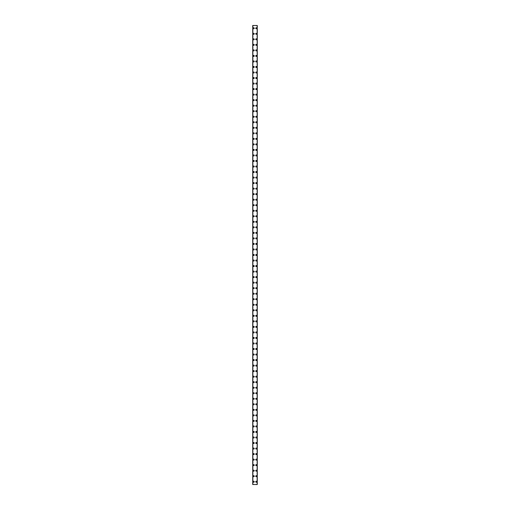 <?xml version="1.0" encoding="UTF-8"?>
<svg xmlns="http://www.w3.org/2000/svg" width="510" height="510" viewBox="0 0 510 510"><rect width="100%" height="100%" fill="white"/><g stroke="black" fill="none" stroke-linecap="round" stroke-linejoin="round"><path stroke-width="0.76" d="M253.234 481.733A0.516 0.516 0 0 1 253.757 481.217A0.516 0.516 0 0 1 254.273 481.733A0.516 0.516 0 0 1 253.757 482.256A0.516 0.516 0 0 1 253.234 481.733M253.234 476.206A0.516 0.516 0 0 1 253.757 475.683A0.516 0.516 0 0 1 254.273 476.206A0.516 0.516 0 0 1 253.757 476.722A0.516 0.516 0 0 1 253.234 476.206M253.234 470.673A0.516 0.516 0 0 1 253.757 470.156A0.516 0.516 0 0 1 254.273 470.673A0.516 0.516 0 0 1 253.757 471.195A0.516 0.516 0 0 1 253.234 470.673M253.234 465.145A0.516 0.516 0 0 1 253.757 464.629A0.516 0.516 0 0 1 254.273 465.145A0.516 0.516 0 0 1 253.757 465.662A0.516 0.516 0 0 1 253.234 465.145M253.234 459.612A0.516 0.516 0 0 1 253.757 459.096A0.516 0.516 0 0 1 254.273 459.612A0.516 0.516 0 0 1 253.757 460.135A0.516 0.516 0 0 1 253.234 459.612M253.234 454.085A0.516 0.516 0 0 1 253.757 453.568A0.516 0.516 0 0 1 254.273 454.085A0.516 0.516 0 0 1 253.757 454.601A0.516 0.516 0 0 1 253.234 454.085M253.234 448.551A0.516 0.516 0 0 1 253.757 448.035A0.516 0.516 0 0 1 254.273 448.551A0.516 0.516 0 0 1 253.757 449.074A0.516 0.516 0 0 1 253.234 448.551M253.234 443.024A0.516 0.516 0 0 1 253.757 442.508A0.516 0.516 0 0 1 254.273 443.024A0.516 0.516 0 0 1 253.757 443.541A0.516 0.516 0 0 1 253.234 443.024M253.234 437.497A0.516 0.516 0 0 1 253.757 436.974A0.516 0.516 0 0 1 254.273 437.497A0.516 0.516 0 0 1 253.757 438.014A0.516 0.516 0 0 1 253.234 437.497M253.234 431.964A0.516 0.516 0 0 1 253.757 431.447A0.516 0.516 0 0 1 254.273 431.964A0.516 0.516 0 0 1 253.757 432.48A0.516 0.516 0 0 1 253.234 431.964M253.234 426.436A0.516 0.516 0 0 1 253.757 425.914A0.516 0.516 0 0 1 254.273 426.436A0.516 0.516 0 0 1 253.757 426.953A0.516 0.516 0 0 1 253.234 426.436M253.234 420.903A0.516 0.516 0 0 1 253.757 420.387A0.516 0.516 0 0 1 254.273 420.903A0.516 0.516 0 0 1 253.757 421.419A0.516 0.516 0 0 1 253.234 420.903M253.234 415.376A0.516 0.516 0 0 1 253.757 414.853A0.516 0.516 0 0 1 254.273 415.376A0.516 0.516 0 0 1 253.757 415.892A0.516 0.516 0 0 1 253.234 415.376M253.234 409.842A0.516 0.516 0 0 1 253.757 409.326A0.516 0.516 0 0 1 254.273 409.842A0.516 0.516 0 0 1 253.757 410.359A0.516 0.516 0 0 1 253.234 409.842M253.234 404.315A0.516 0.516 0 0 1 253.757 403.792A0.516 0.516 0 0 1 254.273 404.315A0.516 0.516 0 0 1 253.757 404.832A0.516 0.516 0 0 1 253.234 404.315M253.234 398.782A0.516 0.516 0 0 1 253.757 398.265A0.516 0.516 0 0 1 254.273 398.782A0.516 0.516 0 0 1 253.757 399.304A0.516 0.516 0 0 1 253.234 398.782M253.234 393.255A0.516 0.516 0 0 1 253.757 392.732A0.516 0.516 0 0 1 254.273 393.255A0.516 0.516 0 0 1 253.757 393.771A0.516 0.516 0 0 1 253.234 393.255M253.234 387.721A0.516 0.516 0 0 1 253.757 387.205A0.516 0.516 0 0 1 254.273 387.721A0.516 0.516 0 0 1 253.757 388.244A0.516 0.516 0 0 1 253.234 387.721M253.234 382.194A0.516 0.516 0 0 1 253.757 381.671A0.516 0.516 0 0 1 254.273 382.194A0.516 0.516 0 0 1 253.757 382.71A0.516 0.516 0 0 1 253.234 382.194M253.234 376.661A0.516 0.516 0 0 1 253.757 376.144A0.516 0.516 0 0 1 254.273 376.661A0.516 0.516 0 0 1 253.757 377.183A0.516 0.516 0 0 1 253.234 376.661M253.234 371.133A0.516 0.516 0 0 1 253.757 370.617A0.516 0.516 0 0 1 254.273 371.133A0.516 0.516 0 0 1 253.757 371.65A0.516 0.516 0 0 1 253.234 371.133M253.234 365.6A0.516 0.516 0 0 1 253.757 365.083A0.516 0.516 0 0 1 254.273 365.6A0.516 0.516 0 0 1 253.757 366.123A0.516 0.516 0 0 1 253.234 365.6M253.234 360.073A0.516 0.516 0 0 1 253.757 359.556A0.516 0.516 0 0 1 254.273 360.073A0.516 0.516 0 0 1 253.757 360.589A0.516 0.516 0 0 1 253.234 360.073M253.234 354.539A0.516 0.516 0 0 1 253.757 354.023A0.516 0.516 0 0 1 254.273 354.539A0.516 0.516 0 0 1 253.757 355.062A0.516 0.516 0 0 1 253.234 354.539M253.234 349.012A0.516 0.516 0 0 1 253.757 348.496A0.516 0.516 0 0 1 254.273 349.012A0.516 0.516 0 0 1 253.757 349.528A0.516 0.516 0 0 1 253.234 349.012M253.234 343.485A0.516 0.516 0 0 1 253.757 342.962A0.516 0.516 0 0 1 254.273 343.485A0.516 0.516 0 0 1 253.757 344.001A0.516 0.516 0 0 1 253.234 343.485M253.234 337.951A0.516 0.516 0 0 1 253.757 337.435A0.516 0.516 0 0 1 254.273 337.951A0.516 0.516 0 0 1 253.757 338.468A0.516 0.516 0 0 1 253.234 337.951M253.234 332.424A0.516 0.516 0 0 1 253.757 331.902A0.516 0.516 0 0 1 254.273 332.424A0.516 0.516 0 0 1 253.757 332.941A0.516 0.516 0 0 1 253.234 332.424M253.234 326.891A0.516 0.516 0 0 1 253.757 326.374A0.516 0.516 0 0 1 254.273 326.891A0.516 0.516 0 0 1 253.757 327.407A0.516 0.516 0 0 1 253.234 326.891M253.234 321.364A0.516 0.516 0 0 1 253.757 320.841A0.516 0.516 0 0 1 254.273 321.364A0.516 0.516 0 0 1 253.757 321.88A0.516 0.516 0 0 1 253.234 321.364M253.234 315.83A0.516 0.516 0 0 1 253.757 315.314A0.516 0.516 0 0 1 254.273 315.83A0.516 0.516 0 0 1 253.757 316.347A0.516 0.516 0 0 1 253.234 315.83M253.234 310.303A0.516 0.516 0 0 1 253.757 309.78A0.516 0.516 0 0 1 254.273 310.303A0.516 0.516 0 0 1 253.757 310.82A0.516 0.516 0 0 1 253.234 310.303M253.234 304.77A0.516 0.516 0 0 1 253.757 304.253A0.516 0.516 0 0 1 254.273 304.77A0.516 0.516 0 0 1 253.757 305.292A0.516 0.516 0 0 1 253.234 304.77M253.234 299.242A0.516 0.516 0 0 1 253.757 298.72A0.516 0.516 0 0 1 254.273 299.242A0.516 0.516 0 0 1 253.757 299.759A0.516 0.516 0 0 1 253.234 299.242M253.234 293.709A0.516 0.516 0 0 1 253.757 293.193A0.516 0.516 0 0 1 254.273 293.709A0.516 0.516 0 0 1 253.757 294.232A0.516 0.516 0 0 1 253.234 293.709M253.234 288.182A0.516 0.516 0 0 1 253.757 287.659A0.516 0.516 0 0 1 254.273 288.182A0.516 0.516 0 0 1 253.757 288.698A0.516 0.516 0 0 1 253.234 288.182M253.234 282.648A0.516 0.516 0 0 1 253.757 282.132A0.516 0.516 0 0 1 254.273 282.648A0.516 0.516 0 0 1 253.757 283.171A0.516 0.516 0 0 1 253.234 282.648M253.234 277.121A0.516 0.516 0 0 1 253.757 276.605A0.516 0.516 0 0 1 254.273 277.121A0.516 0.516 0 0 1 253.757 277.638A0.516 0.516 0 0 1 253.234 277.121M253.234 271.588A0.516 0.516 0 0 1 253.757 271.071A0.516 0.516 0 0 1 254.273 271.588A0.516 0.516 0 0 1 253.757 272.11A0.516 0.516 0 0 1 253.234 271.588M253.234 266.061A0.516 0.516 0 0 1 253.757 265.544A0.516 0.516 0 0 1 254.273 266.061A0.516 0.516 0 0 1 253.757 266.577A0.516 0.516 0 0 1 253.234 266.061M253.234 260.527A0.516 0.516 0 0 1 253.757 260.011A0.516 0.516 0 0 1 254.273 260.527A0.516 0.516 0 0 1 253.757 261.05A0.516 0.516 0 0 1 253.234 260.527M253.234 255A0.516 0.516 0 0 1 253.757 254.484A0.516 0.516 0 0 1 254.273 255A0.516 0.516 0 0 1 253.757 255.516A0.516 0.516 0 0 1 253.234 255M253.234 249.473A0.516 0.516 0 0 1 253.757 248.95A0.516 0.516 0 0 1 254.273 249.473A0.516 0.516 0 0 1 253.757 249.989A0.516 0.516 0 0 1 253.234 249.473M253.234 243.939A0.516 0.516 0 0 1 253.757 243.423A0.516 0.516 0 0 1 254.273 243.939A0.516 0.516 0 0 1 253.757 244.456A0.516 0.516 0 0 1 253.234 243.939M253.234 238.412A0.516 0.516 0 0 1 253.757 237.889A0.516 0.516 0 0 1 254.273 238.412A0.516 0.516 0 0 1 253.757 238.929A0.516 0.516 0 0 1 253.234 238.412M253.234 232.879A0.516 0.516 0 0 1 253.757 232.362A0.516 0.516 0 0 1 254.273 232.879A0.516 0.516 0 0 1 253.757 233.395A0.516 0.516 0 0 1 253.234 232.879M253.234 227.352A0.516 0.516 0 0 1 253.757 226.829A0.516 0.516 0 0 1 254.273 227.352A0.516 0.516 0 0 1 253.757 227.868A0.516 0.516 0 0 1 253.234 227.352M253.234 221.818A0.516 0.516 0 0 1 253.757 221.302A0.516 0.516 0 0 1 254.273 221.818A0.516 0.516 0 0 1 253.757 222.341A0.516 0.516 0 0 1 253.234 221.818M253.234 216.291A0.516 0.516 0 0 1 253.757 215.768A0.516 0.516 0 0 1 254.273 216.291A0.516 0.516 0 0 1 253.757 216.807A0.516 0.516 0 0 1 253.234 216.291M253.234 210.757A0.516 0.516 0 0 1 253.757 210.241A0.516 0.516 0 0 1 254.273 210.757A0.516 0.516 0 0 1 253.757 211.28A0.516 0.516 0 0 1 253.234 210.757M253.234 205.23A0.516 0.516 0 0 1 253.757 204.708A0.516 0.516 0 0 1 254.273 205.23A0.516 0.516 0 0 1 253.757 205.747A0.516 0.516 0 0 1 253.234 205.23M253.234 199.697A0.516 0.516 0 0 1 253.757 199.18A0.516 0.516 0 0 1 254.273 199.697A0.516 0.516 0 0 1 253.757 200.22A0.516 0.516 0 0 1 253.234 199.697M253.234 194.17A0.516 0.516 0 0 1 253.757 193.653A0.516 0.516 0 0 1 254.273 194.17A0.516 0.516 0 0 1 253.757 194.686A0.516 0.516 0 0 1 253.234 194.17M253.234 188.636A0.516 0.516 0 0 1 253.757 188.12A0.516 0.516 0 0 1 254.273 188.636A0.516 0.516 0 0 1 253.757 189.159A0.516 0.516 0 0 1 253.234 188.636M253.234 183.109A0.516 0.516 0 0 1 253.757 182.593A0.516 0.516 0 0 1 254.273 183.109A0.516 0.516 0 0 1 253.757 183.625A0.516 0.516 0 0 1 253.234 183.109M253.234 177.576A0.516 0.516 0 0 1 253.757 177.059A0.516 0.516 0 0 1 254.273 177.576A0.516 0.516 0 0 1 253.757 178.098A0.516 0.516 0 0 1 253.234 177.576M253.234 172.048A0.516 0.516 0 0 1 253.757 171.532A0.516 0.516 0 0 1 254.273 172.048A0.516 0.516 0 0 1 253.757 172.565A0.516 0.516 0 0 1 253.234 172.048M253.234 166.515A0.516 0.516 0 0 1 253.757 165.999A0.516 0.516 0 0 1 254.273 166.515A0.516 0.516 0 0 1 253.757 167.038A0.516 0.516 0 0 1 253.234 166.515M253.234 160.988A0.516 0.516 0 0 1 253.757 160.471A0.516 0.516 0 0 1 254.273 160.988A0.516 0.516 0 0 1 253.757 161.504A0.516 0.516 0 0 1 253.234 160.988M253.234 155.461A0.516 0.516 0 0 1 253.757 154.938A0.516 0.516 0 0 1 254.273 155.461A0.516 0.516 0 0 1 253.757 155.977A0.516 0.516 0 0 1 253.234 155.461M253.234 149.927A0.516 0.516 0 0 1 253.757 149.411A0.516 0.516 0 0 1 254.273 149.927A0.516 0.516 0 0 1 253.757 150.444A0.516 0.516 0 0 1 253.234 149.927M253.234 144.4A0.516 0.516 0 0 1 253.757 143.877A0.516 0.516 0 0 1 254.273 144.4A0.516 0.516 0 0 1 253.757 144.916A0.516 0.516 0 0 1 253.234 144.4M253.234 138.867A0.516 0.516 0 0 1 253.757 138.35A0.516 0.516 0 0 1 254.273 138.867A0.516 0.516 0 0 1 253.757 139.383A0.516 0.516 0 0 1 253.234 138.867M253.234 133.339A0.516 0.516 0 0 1 253.757 132.817A0.516 0.516 0 0 1 254.273 133.339A0.516 0.516 0 0 1 253.757 133.856A0.516 0.516 0 0 1 253.234 133.339M253.234 127.806A0.516 0.516 0 0 1 253.757 127.29A0.516 0.516 0 0 1 254.273 127.806A0.516 0.516 0 0 1 253.757 128.329A0.516 0.516 0 0 1 253.234 127.806M253.234 122.279A0.516 0.516 0 0 1 253.757 121.756A0.516 0.516 0 0 1 254.273 122.279A0.516 0.516 0 0 1 253.757 122.795A0.516 0.516 0 0 1 253.234 122.279M253.234 116.745A0.516 0.516 0 0 1 253.757 116.229A0.516 0.516 0 0 1 254.273 116.745A0.516 0.516 0 0 1 253.757 117.268A0.516 0.516 0 0 1 253.234 116.745M253.234 111.218A0.516 0.516 0 0 1 253.757 110.695A0.516 0.516 0 0 1 254.273 111.218A0.516 0.516 0 0 1 253.757 111.735A0.516 0.516 0 0 1 253.234 111.218M253.234 105.685A0.516 0.516 0 0 1 253.757 105.168A0.516 0.516 0 0 1 254.273 105.685A0.516 0.516 0 0 1 253.757 106.207A0.516 0.516 0 0 1 253.234 105.685M253.234 100.158A0.516 0.516 0 0 1 253.757 99.641A0.516 0.516 0 0 1 254.273 100.158A0.516 0.516 0 0 1 253.757 100.674A0.516 0.516 0 0 1 253.234 100.158M253.234 94.624A0.516 0.516 0 0 1 253.757 94.108A0.516 0.516 0 0 1 254.273 94.624A0.516 0.516 0 0 1 253.757 95.147A0.516 0.516 0 0 1 253.234 94.624M253.234 89.097A0.516 0.516 0 0 1 253.757 88.581A0.516 0.516 0 0 1 254.273 89.097A0.516 0.516 0 0 1 253.757 89.613A0.516 0.516 0 0 1 253.234 89.097M253.234 83.564A0.516 0.516 0 0 1 253.757 83.047A0.516 0.516 0 0 1 254.273 83.564A0.516 0.516 0 0 1 253.757 84.086A0.516 0.516 0 0 1 253.234 83.564M253.234 78.036A0.516 0.516 0 0 1 253.757 77.52A0.516 0.516 0 0 1 254.273 78.036A0.516 0.516 0 0 1 253.757 78.553A0.516 0.516 0 0 1 253.234 78.036M253.234 72.503A0.516 0.516 0 0 1 253.757 71.986A0.516 0.516 0 0 1 254.273 72.503A0.516 0.516 0 0 1 253.757 73.026A0.516 0.516 0 0 1 253.234 72.503M253.234 66.976A0.516 0.516 0 0 1 253.757 66.459A0.516 0.516 0 0 1 254.273 66.976A0.516 0.516 0 0 1 253.757 67.492A0.516 0.516 0 0 1 253.234 66.976M253.234 61.449A0.516 0.516 0 0 1 253.757 60.926A0.516 0.516 0 0 1 254.273 61.449A0.516 0.516 0 0 1 253.757 61.965A0.516 0.516 0 0 1 253.234 61.449M253.234 55.915A0.516 0.516 0 0 1 253.757 55.399A0.516 0.516 0 0 1 254.273 55.915A0.516 0.516 0 0 1 253.757 56.431A0.516 0.516 0 0 1 253.234 55.915M253.234 50.388A0.516 0.516 0 0 1 253.757 49.865A0.516 0.516 0 0 1 254.273 50.388A0.516 0.516 0 0 1 253.757 50.904A0.516 0.516 0 0 1 253.234 50.388M253.234 44.854A0.516 0.516 0 0 1 253.757 44.338A0.516 0.516 0 0 1 254.273 44.854A0.516 0.516 0 0 1 253.757 45.371A0.516 0.516 0 0 1 253.234 44.854M253.234 39.327A0.516 0.516 0 0 1 253.757 38.805A0.516 0.516 0 0 1 254.273 39.327A0.516 0.516 0 0 1 253.757 39.844A0.516 0.516 0 0 1 253.234 39.327M253.234 33.794A0.516 0.516 0 0 1 253.757 33.277A0.516 0.516 0 0 1 254.273 33.794A0.516 0.516 0 0 1 253.757 34.317A0.516 0.516 0 0 1 253.234 33.794M253.234 28.267A0.516 0.516 0 0 1 253.757 27.744A0.516 0.516 0 0 1 254.273 28.267A0.516 0.516 0 0 1 253.757 28.783A0.516 0.516 0 0 1 253.234 28.267M255.727 481.733A0.516 0.516 0 0 1 256.243 481.217A0.516 0.516 0 0 1 256.766 481.733A0.516 0.516 0 0 1 256.243 482.256A0.516 0.516 0 0 1 255.727 481.733M255.727 476.206A0.516 0.516 0 0 1 256.243 475.683A0.516 0.516 0 0 1 256.766 476.206A0.516 0.516 0 0 1 256.243 476.722A0.516 0.516 0 0 1 255.727 476.206M255.727 470.673A0.516 0.516 0 0 1 256.243 470.156A0.516 0.516 0 0 1 256.766 470.673A0.516 0.516 0 0 1 256.243 471.195A0.516 0.516 0 0 1 255.727 470.673M255.727 465.145A0.516 0.516 0 0 1 256.243 464.629A0.516 0.516 0 0 1 256.766 465.145A0.516 0.516 0 0 1 256.243 465.662A0.516 0.516 0 0 1 255.727 465.145M255.727 459.612A0.516 0.516 0 0 1 256.243 459.096A0.516 0.516 0 0 1 256.766 459.612A0.516 0.516 0 0 1 256.243 460.135A0.516 0.516 0 0 1 255.727 459.612M255.727 454.085A0.516 0.516 0 0 1 256.243 453.568A0.516 0.516 0 0 1 256.766 454.085A0.516 0.516 0 0 1 256.243 454.601A0.516 0.516 0 0 1 255.727 454.085M255.727 448.551A0.516 0.516 0 0 1 256.243 448.035A0.516 0.516 0 0 1 256.766 448.551A0.516 0.516 0 0 1 256.243 449.074A0.516 0.516 0 0 1 255.727 448.551M255.727 443.024A0.516 0.516 0 0 1 256.243 442.508A0.516 0.516 0 0 1 256.766 443.024A0.516 0.516 0 0 1 256.243 443.541A0.516 0.516 0 0 1 255.727 443.024M255.727 437.497A0.516 0.516 0 0 1 256.243 436.974A0.516 0.516 0 0 1 256.766 437.497A0.516 0.516 0 0 1 256.243 438.014A0.516 0.516 0 0 1 255.727 437.497M255.727 431.964A0.516 0.516 0 0 1 256.243 431.447A0.516 0.516 0 0 1 256.766 431.964A0.516 0.516 0 0 1 256.243 432.48A0.516 0.516 0 0 1 255.727 431.964M255.727 426.436A0.516 0.516 0 0 1 256.243 425.914A0.516 0.516 0 0 1 256.766 426.436A0.516 0.516 0 0 1 256.243 426.953A0.516 0.516 0 0 1 255.727 426.436M255.727 420.903A0.516 0.516 0 0 1 256.243 420.387A0.516 0.516 0 0 1 256.766 420.903A0.516 0.516 0 0 1 256.243 421.419A0.516 0.516 0 0 1 255.727 420.903M255.727 415.376A0.516 0.516 0 0 1 256.243 414.853A0.516 0.516 0 0 1 256.766 415.376A0.516 0.516 0 0 1 256.243 415.892A0.516 0.516 0 0 1 255.727 415.376M255.727 409.842A0.516 0.516 0 0 1 256.243 409.326A0.516 0.516 0 0 1 256.766 409.842A0.516 0.516 0 0 1 256.243 410.359A0.516 0.516 0 0 1 255.727 409.842M255.727 404.315A0.516 0.516 0 0 1 256.243 403.792A0.516 0.516 0 0 1 256.766 404.315A0.516 0.516 0 0 1 256.243 404.832A0.516 0.516 0 0 1 255.727 404.315M255.727 398.782A0.516 0.516 0 0 1 256.243 398.265A0.516 0.516 0 0 1 256.766 398.782A0.516 0.516 0 0 1 256.243 399.304A0.516 0.516 0 0 1 255.727 398.782M255.727 393.255A0.516 0.516 0 0 1 256.243 392.732A0.516 0.516 0 0 1 256.766 393.255A0.516 0.516 0 0 1 256.243 393.771A0.516 0.516 0 0 1 255.727 393.255M255.727 387.721A0.516 0.516 0 0 1 256.243 387.205A0.516 0.516 0 0 1 256.766 387.721A0.516 0.516 0 0 1 256.243 388.244A0.516 0.516 0 0 1 255.727 387.721M255.727 382.194A0.516 0.516 0 0 1 256.243 381.671A0.516 0.516 0 0 1 256.766 382.194A0.516 0.516 0 0 1 256.243 382.71A0.516 0.516 0 0 1 255.727 382.194M255.727 376.661A0.516 0.516 0 0 1 256.243 376.144A0.516 0.516 0 0 1 256.766 376.661A0.516 0.516 0 0 1 256.243 377.183A0.516 0.516 0 0 1 255.727 376.661M255.727 371.133A0.516 0.516 0 0 1 256.243 370.617A0.516 0.516 0 0 1 256.766 371.133A0.516 0.516 0 0 1 256.243 371.65A0.516 0.516 0 0 1 255.727 371.133M255.727 365.6A0.516 0.516 0 0 1 256.243 365.083A0.516 0.516 0 0 1 256.766 365.6A0.516 0.516 0 0 1 256.243 366.123A0.516 0.516 0 0 1 255.727 365.6M255.727 360.073A0.516 0.516 0 0 1 256.243 359.556A0.516 0.516 0 0 1 256.766 360.073A0.516 0.516 0 0 1 256.243 360.589A0.516 0.516 0 0 1 255.727 360.073M255.727 354.539A0.516 0.516 0 0 1 256.243 354.023A0.516 0.516 0 0 1 256.766 354.539A0.516 0.516 0 0 1 256.243 355.062A0.516 0.516 0 0 1 255.727 354.539M255.727 349.012A0.516 0.516 0 0 1 256.243 348.496A0.516 0.516 0 0 1 256.766 349.012A0.516 0.516 0 0 1 256.243 349.528A0.516 0.516 0 0 1 255.727 349.012M255.727 343.485A0.516 0.516 0 0 1 256.243 342.962A0.516 0.516 0 0 1 256.766 343.485A0.516 0.516 0 0 1 256.243 344.001A0.516 0.516 0 0 1 255.727 343.485M255.727 337.951A0.516 0.516 0 0 1 256.243 337.435A0.516 0.516 0 0 1 256.766 337.951A0.516 0.516 0 0 1 256.243 338.468A0.516 0.516 0 0 1 255.727 337.951M255.727 332.424A0.516 0.516 0 0 1 256.243 331.902A0.516 0.516 0 0 1 256.766 332.424A0.516 0.516 0 0 1 256.243 332.941A0.516 0.516 0 0 1 255.727 332.424M255.727 326.891A0.516 0.516 0 0 1 256.243 326.374A0.516 0.516 0 0 1 256.766 326.891A0.516 0.516 0 0 1 256.243 327.407A0.516 0.516 0 0 1 255.727 326.891M255.727 321.364A0.516 0.516 0 0 1 256.243 320.841A0.516 0.516 0 0 1 256.766 321.364A0.516 0.516 0 0 1 256.243 321.88A0.516 0.516 0 0 1 255.727 321.364M255.727 315.83A0.516 0.516 0 0 1 256.243 315.314A0.516 0.516 0 0 1 256.766 315.83A0.516 0.516 0 0 1 256.243 316.347A0.516 0.516 0 0 1 255.727 315.83M255.727 310.303A0.516 0.516 0 0 1 256.243 309.78A0.516 0.516 0 0 1 256.766 310.303A0.516 0.516 0 0 1 256.243 310.82A0.516 0.516 0 0 1 255.727 310.303M255.727 304.77A0.516 0.516 0 0 1 256.243 304.253A0.516 0.516 0 0 1 256.766 304.77A0.516 0.516 0 0 1 256.243 305.292A0.516 0.516 0 0 1 255.727 304.77M255.727 299.242A0.516 0.516 0 0 1 256.243 298.72A0.516 0.516 0 0 1 256.766 299.242A0.516 0.516 0 0 1 256.243 299.759A0.516 0.516 0 0 1 255.727 299.242M255.727 293.709A0.516 0.516 0 0 1 256.243 293.193A0.516 0.516 0 0 1 256.766 293.709A0.516 0.516 0 0 1 256.243 294.232A0.516 0.516 0 0 1 255.727 293.709M255.727 288.182A0.516 0.516 0 0 1 256.243 287.659A0.516 0.516 0 0 1 256.766 288.182A0.516 0.516 0 0 1 256.243 288.698A0.516 0.516 0 0 1 255.727 288.182M255.727 282.648A0.516 0.516 0 0 1 256.243 282.132A0.516 0.516 0 0 1 256.766 282.648A0.516 0.516 0 0 1 256.243 283.171A0.516 0.516 0 0 1 255.727 282.648M255.727 277.121A0.516 0.516 0 0 1 256.243 276.605A0.516 0.516 0 0 1 256.766 277.121A0.516 0.516 0 0 1 256.243 277.638A0.516 0.516 0 0 1 255.727 277.121M255.727 271.588A0.516 0.516 0 0 1 256.243 271.071A0.516 0.516 0 0 1 256.766 271.588A0.516 0.516 0 0 1 256.243 272.11A0.516 0.516 0 0 1 255.727 271.588M255.727 266.061A0.516 0.516 0 0 1 256.243 265.544A0.516 0.516 0 0 1 256.766 266.061A0.516 0.516 0 0 1 256.243 266.577A0.516 0.516 0 0 1 255.727 266.061M255.727 260.527A0.516 0.516 0 0 1 256.243 260.011A0.516 0.516 0 0 1 256.766 260.527A0.516 0.516 0 0 1 256.243 261.05A0.516 0.516 0 0 1 255.727 260.527M255.727 255A0.516 0.516 0 0 1 256.243 254.484A0.516 0.516 0 0 1 256.766 255A0.516 0.516 0 0 1 256.243 255.516A0.516 0.516 0 0 1 255.727 255M255.727 249.473A0.516 0.516 0 0 1 256.243 248.95A0.516 0.516 0 0 1 256.766 249.473A0.516 0.516 0 0 1 256.243 249.989A0.516 0.516 0 0 1 255.727 249.473M255.727 243.939A0.516 0.516 0 0 1 256.243 243.423A0.516 0.516 0 0 1 256.766 243.939A0.516 0.516 0 0 1 256.243 244.456A0.516 0.516 0 0 1 255.727 243.939M255.727 238.412A0.516 0.516 0 0 1 256.243 237.889A0.516 0.516 0 0 1 256.766 238.412A0.516 0.516 0 0 1 256.243 238.929A0.516 0.516 0 0 1 255.727 238.412M255.727 232.879A0.516 0.516 0 0 1 256.243 232.362A0.516 0.516 0 0 1 256.766 232.879A0.516 0.516 0 0 1 256.243 233.395A0.516 0.516 0 0 1 255.727 232.879M255.727 227.352A0.516 0.516 0 0 1 256.243 226.829A0.516 0.516 0 0 1 256.766 227.352A0.516 0.516 0 0 1 256.243 227.868A0.516 0.516 0 0 1 255.727 227.352M255.727 221.818A0.516 0.516 0 0 1 256.243 221.302A0.516 0.516 0 0 1 256.766 221.818A0.516 0.516 0 0 1 256.243 222.341A0.516 0.516 0 0 1 255.727 221.818M255.727 216.291A0.516 0.516 0 0 1 256.243 215.768A0.516 0.516 0 0 1 256.766 216.291A0.516 0.516 0 0 1 256.243 216.807A0.516 0.516 0 0 1 255.727 216.291M255.727 210.757A0.516 0.516 0 0 1 256.243 210.241A0.516 0.516 0 0 1 256.766 210.757A0.516 0.516 0 0 1 256.243 211.28A0.516 0.516 0 0 1 255.727 210.757M255.727 205.23A0.516 0.516 0 0 1 256.243 204.708A0.516 0.516 0 0 1 256.766 205.23A0.516 0.516 0 0 1 256.243 205.747A0.516 0.516 0 0 1 255.727 205.23M255.727 199.697A0.516 0.516 0 0 1 256.243 199.18A0.516 0.516 0 0 1 256.766 199.697A0.516 0.516 0 0 1 256.243 200.22A0.516 0.516 0 0 1 255.727 199.697M255.727 194.17A0.516 0.516 0 0 1 256.243 193.653A0.516 0.516 0 0 1 256.766 194.17A0.516 0.516 0 0 1 256.243 194.686A0.516 0.516 0 0 1 255.727 194.17M255.727 188.636A0.516 0.516 0 0 1 256.243 188.12A0.516 0.516 0 0 1 256.766 188.636A0.516 0.516 0 0 1 256.243 189.159A0.516 0.516 0 0 1 255.727 188.636M255.727 183.109A0.516 0.516 0 0 1 256.243 182.593A0.516 0.516 0 0 1 256.766 183.109A0.516 0.516 0 0 1 256.243 183.625A0.516 0.516 0 0 1 255.727 183.109M255.727 177.576A0.516 0.516 0 0 1 256.243 177.059A0.516 0.516 0 0 1 256.766 177.576A0.516 0.516 0 0 1 256.243 178.098A0.516 0.516 0 0 1 255.727 177.576M255.727 172.048A0.516 0.516 0 0 1 256.243 171.532A0.516 0.516 0 0 1 256.766 172.048A0.516 0.516 0 0 1 256.243 172.565A0.516 0.516 0 0 1 255.727 172.048M255.727 166.515A0.516 0.516 0 0 1 256.243 165.999A0.516 0.516 0 0 1 256.766 166.515A0.516 0.516 0 0 1 256.243 167.038A0.516 0.516 0 0 1 255.727 166.515M255.727 160.988A0.516 0.516 0 0 1 256.243 160.471A0.516 0.516 0 0 1 256.766 160.988A0.516 0.516 0 0 1 256.243 161.504A0.516 0.516 0 0 1 255.727 160.988M255.727 155.461A0.516 0.516 0 0 1 256.243 154.938A0.516 0.516 0 0 1 256.766 155.461A0.516 0.516 0 0 1 256.243 155.977A0.516 0.516 0 0 1 255.727 155.461M255.727 149.927A0.516 0.516 0 0 1 256.243 149.411A0.516 0.516 0 0 1 256.766 149.927A0.516 0.516 0 0 1 256.243 150.444A0.516 0.516 0 0 1 255.727 149.927M255.727 144.4A0.516 0.516 0 0 1 256.243 143.877A0.516 0.516 0 0 1 256.766 144.4A0.516 0.516 0 0 1 256.243 144.916A0.516 0.516 0 0 1 255.727 144.4M255.727 138.867A0.516 0.516 0 0 1 256.243 138.35A0.516 0.516 0 0 1 256.766 138.867A0.516 0.516 0 0 1 256.243 139.383A0.516 0.516 0 0 1 255.727 138.867M255.727 133.339A0.516 0.516 0 0 1 256.243 132.817A0.516 0.516 0 0 1 256.766 133.339A0.516 0.516 0 0 1 256.243 133.856A0.516 0.516 0 0 1 255.727 133.339M255.727 127.806A0.516 0.516 0 0 1 256.243 127.29A0.516 0.516 0 0 1 256.766 127.806A0.516 0.516 0 0 1 256.243 128.329A0.516 0.516 0 0 1 255.727 127.806M255.727 122.279A0.516 0.516 0 0 1 256.243 121.756A0.516 0.516 0 0 1 256.766 122.279A0.516 0.516 0 0 1 256.243 122.795A0.516 0.516 0 0 1 255.727 122.279M255.727 116.745A0.516 0.516 0 0 1 256.243 116.229A0.516 0.516 0 0 1 256.766 116.745A0.516 0.516 0 0 1 256.243 117.268A0.516 0.516 0 0 1 255.727 116.745M255.727 111.218A0.516 0.516 0 0 1 256.243 110.695A0.516 0.516 0 0 1 256.766 111.218A0.516 0.516 0 0 1 256.243 111.735A0.516 0.516 0 0 1 255.727 111.218M255.727 105.685A0.516 0.516 0 0 1 256.243 105.168A0.516 0.516 0 0 1 256.766 105.685A0.516 0.516 0 0 1 256.243 106.207A0.516 0.516 0 0 1 255.727 105.685M255.727 100.158A0.516 0.516 0 0 1 256.243 99.641A0.516 0.516 0 0 1 256.766 100.158A0.516 0.516 0 0 1 256.243 100.674A0.516 0.516 0 0 1 255.727 100.158M255.727 94.624A0.516 0.516 0 0 1 256.243 94.108A0.516 0.516 0 0 1 256.766 94.624A0.516 0.516 0 0 1 256.243 95.147A0.516 0.516 0 0 1 255.727 94.624M255.727 89.097A0.516 0.516 0 0 1 256.243 88.581A0.516 0.516 0 0 1 256.766 89.097A0.516 0.516 0 0 1 256.243 89.613A0.516 0.516 0 0 1 255.727 89.097M255.727 83.564A0.516 0.516 0 0 1 256.243 83.047A0.516 0.516 0 0 1 256.766 83.564A0.516 0.516 0 0 1 256.243 84.086A0.516 0.516 0 0 1 255.727 83.564M255.727 78.036A0.516 0.516 0 0 1 256.243 77.52A0.516 0.516 0 0 1 256.766 78.036A0.516 0.516 0 0 1 256.243 78.553A0.516 0.516 0 0 1 255.727 78.036M255.727 72.503A0.516 0.516 0 0 1 256.243 71.986A0.516 0.516 0 0 1 256.766 72.503A0.516 0.516 0 0 1 256.243 73.026A0.516 0.516 0 0 1 255.727 72.503M255.727 66.976A0.516 0.516 0 0 1 256.243 66.459A0.516 0.516 0 0 1 256.766 66.976A0.516 0.516 0 0 1 256.243 67.492A0.516 0.516 0 0 1 255.727 66.976M255.727 61.449A0.516 0.516 0 0 1 256.243 60.926A0.516 0.516 0 0 1 256.766 61.449A0.516 0.516 0 0 1 256.243 61.965A0.516 0.516 0 0 1 255.727 61.449M255.727 55.915A0.516 0.516 0 0 1 256.243 55.399A0.516 0.516 0 0 1 256.766 55.915A0.516 0.516 0 0 1 256.243 56.431A0.516 0.516 0 0 1 255.727 55.915M255.727 50.388A0.516 0.516 0 0 1 256.243 49.865A0.516 0.516 0 0 1 256.766 50.388A0.516 0.516 0 0 1 256.243 50.904A0.516 0.516 0 0 1 255.727 50.388M255.727 44.854A0.516 0.516 0 0 1 256.243 44.338A0.516 0.516 0 0 1 256.766 44.854A0.516 0.516 0 0 1 256.243 45.371A0.516 0.516 0 0 1 255.727 44.854M255.727 39.327A0.516 0.516 0 0 1 256.243 38.805A0.516 0.516 0 0 1 256.766 39.327A0.516 0.516 0 0 1 256.243 39.844A0.516 0.516 0 0 1 255.727 39.327M255.727 33.794A0.516 0.516 0 0 1 256.243 33.277A0.516 0.516 0 0 1 256.766 33.794A0.516 0.516 0 0 1 256.243 34.317A0.516 0.516 0 0 1 255.727 33.794M255.727 28.267A0.516 0.516 0 0 1 256.243 27.744A0.516 0.516 0 0 1 256.766 28.267A0.516 0.516 0 0 1 256.243 28.783A0.516 0.516 0 0 1 255.727 28.267M257.257 25.5L252.718 25.5L252.718 484.5L257.282 484.5L257.282 25.5L257.257 484.5M257.167 484.5L257.18 25.5M252.833 484.5L252.833 25.5M257.282 25.5L257.282 484.5L257.282 25.5M252.743 25.5L252.743 484.5"/></g></svg>
